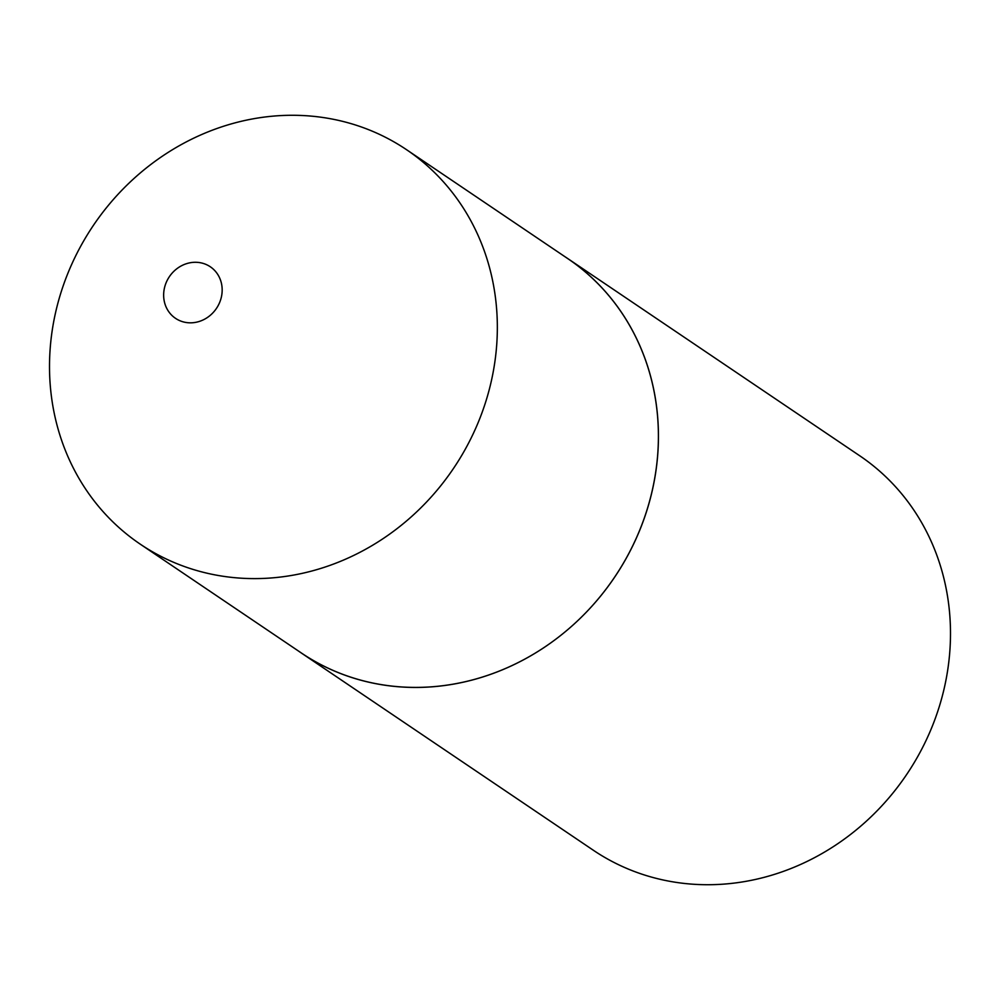 <?xml version="1.0" encoding="UTF-8"?>
<svg xmlns="http://www.w3.org/2000/svg" width="1000" height="1000" viewBox="0 0 1000 1000"><rect width="100%" height="100%" fill="white"/><g stroke="black" fill="none" stroke-linecap="round" stroke-linejoin="round"><path stroke-width="1.5" d="M197.688 262.375A31.1 28.388 -56 0 0 164.037 290.15A31.1 28.388 -56 0 0 188.125 322.738A31.1 28.388 -56 0 0 221.775 294.962A31.1 28.388 -56 0 0 197.688 262.375M310 116.013A237.963 217.225 -56 0 0 67.225 274.938A237.963 217.225 -56 0 0 140.225 544.138A237.963 217.225 -56 0 0 236.85 577.875A237.963 217.225 -56 0 0 479.625 418.95A237.963 217.225 -56 0 0 406.625 149.75A237.963 217.225 -56 0 0 310 116.013M140.225 544.138L301.288 652.938A237.963 217.225 -56 0 0 397.912 686.675A238 217.25 -56 0 0 640.725 527.762A238 217.25 -56 0 0 567.712 258.538A238 217.25 -56 0 0 564.763 256.575M298.363 650.962A238 217.25 -56 0 0 301.288 652.975A238 217.25 -56 0 0 397.925 686.712A237.963 217.225 -56 0 0 640.688 527.75A237.963 217.225 -56 0 0 567.688 258.55L406.625 149.75M301.288 652.975L593.325 850.238A238 217.25 -56 0 0 689.963 883.988A238 217.25 -56 0 0 932.775 725.037A238 217.25 -56 0 0 859.762 455.8L567.712 258.538"/></g></svg>
